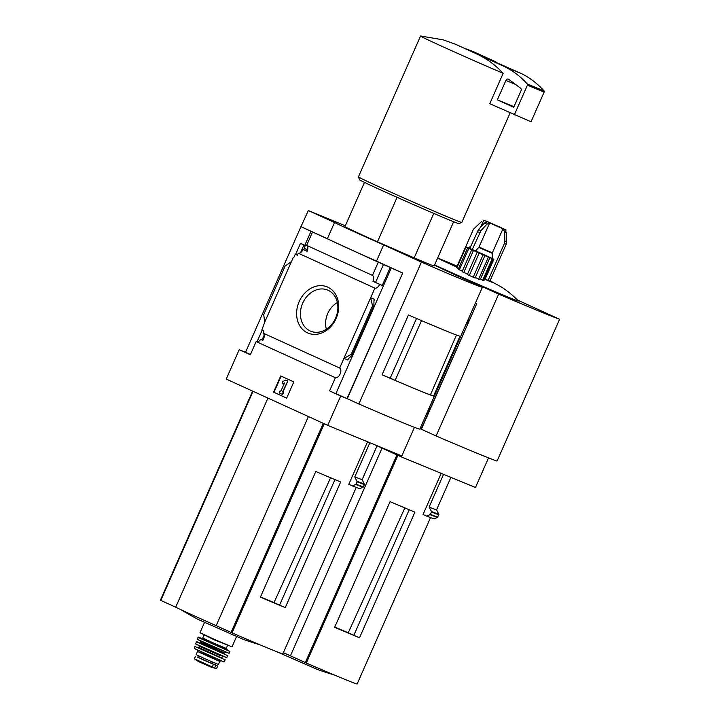 <?xml version="1.0" encoding="UTF-8"?>
<svg xmlns="http://www.w3.org/2000/svg" width="720" height="720" viewBox="0 0 720 720"><rect width="100%" height="100%" fill="white"/><g stroke="black" fill="none" stroke-linecap="round" stroke-linejoin="round"><path stroke-width="1.08" d="M258.678 341.379L257.472 340.839L258.732 341.352M262.08 339.876L264.195 335.088M257.472 340.839L262.161 330.219M257.976 341.28L258.489 341.487L257.976 341.28A5.319 3.105 -65.5 0 1 256.149 341.577L250.335 354.771L239.202 349.695L226.242 379.08L327.744 425.358L401.832 455.931L414.441 427.338L401.382 456.939L475.47 487.503L488.538 457.875M327.744 425.358L340.704 395.982L329.571 390.897L335.385 377.712A5.319 3.105 114.5 0 0 340.155 373.95A5.319 3.105 114.5 0 0 339.66 368.019L263.043 333.081A5.319 3.105 -65.5 0 1 262.845 340.29L260.721 339.318L262.899 340.209M260.721 339.318A5.319 3.105 -65.5 0 1 258.471 341.505M263.043 333.081L263.943 331.038L261.819 330.066L264.681 322.245L263.727 314.541L285.129 266.022L291.402 261.648L264.681 322.245M300.564 252.621L303.948 244.944M295.587 254.421L300.465 243.36L304.812 245.34M339.66 368.019L374.895 288.144A5.319 3.105 114.5 0 0 379.665 284.382L372.951 281.322A5.319 3.105 114.5 0 0 372.456 275.391L378.279 262.197L311.004 231.3L304.794 245.376L305.289 245.601L304.128 248.238L306.252 249.21L305.667 250.524L303.039 249.444A5.319 3.105 -65.5 0 1 298.278 253.206L297.378 255.249L295.245 254.277L297.405 255.168M293.679 257.823L293.193 257.598L293.688 257.805L295.245 254.277M293.193 257.598L291.402 261.648M311.004 231.3L300.951 226.665L308.34 210.546L334.53 222.498A55.377 0.963 23.8 0 0 383.652 244.89L421.425 262.116A99.684 1.728 23.8 0 0 482.373 287.262L444.591 270.036A55.377 0.963 23.8 0 0 434.475 265.194M299.178 301.59A25.002 20.304 112.4 0 1 335.637 294.417A25.002 20.304 112.4 0 1 318.159 334.035A25.002 20.304 112.4 0 1 299.178 301.59M374.895 288.144L298.278 253.206M239.202 349.695L245.538 352.305L300.951 226.665M245.538 352.305L250.434 354.537M372.456 275.391L306.648 245.376A5.319 3.105 -65.5 0 1 307.134 251.307L303.039 249.444M305.667 250.524L307.179 251.217M335.385 377.712L256.149 341.577M397.089 197.325L377.46 241.812A48.735 0.846 -156.2 0 1 344.97 226.593L364.473 182.394M330.678 477.531L274.014 602.604A50.256 0.873 -156.2 0 1 260.514 596.871M334.953 479.601L279.576 605.142L274.014 602.604M160.398 600.21L252.621 391.104L160.398 600.21L175.698 607.194A54.936 0.954 23.8 0 0 216.171 625.653L232.038 632.871A88.605 1.53 23.8 0 0 282.861 653.841L356.256 487.413M367.551 441.783L348.795 484.299L352.395 485.919L355.806 484.479L357.156 481.815L354.78 476.901L369.855 442.737M285.246 607.617L340.659 481.977A88.605 1.53 -156.2 0 1 315.819 471.483L260.406 597.132A88.605 1.53 -156.2 0 0 285.246 607.617L279.576 605.142M377.118 445.734L362.16 479.628A91.269 1.584 -156.2 0 1 354.78 476.901M352.395 485.919A92.817 1.611 -156.2 0 0 359.766 488.646L363.132 487.197L364.473 484.542L362.16 479.628M494.712 61.371L473.049 51.489L494.712 61.371M463.824 48.06L473.049 51.489M345.321 225.81L308.34 210.546M340.704 395.982L347.04 398.592L402.696 273.042L347.274 398.691L358.866 403.974L421.425 262.116M312.462 232.191L306.648 245.376M402.453 272.952L378.279 262.197M301.185 226.764L327.384 238.707A55.377 0.963 -156.2 0 0 376.497 261.099L402.696 273.042M390.249 267.426L382.293 285.462L379.665 284.382M373.878 306.162L372.546 305.883L370.638 297.783L374.589 299.412L373.986 300.474L373.878 306.162L352.287 355.131L351.153 354.402L343.917 358.38L347.859 360L348.219 358.902L352.287 355.131M329.571 390.897L347.04 398.592M391.32 267.867L335.907 393.516M372.546 305.883L351.153 354.402M273.573 392.139L280.719 375.93L293.823 381.897L286.668 398.115L273.573 392.139L286.677 398.097M327.384 238.707L334.53 222.498M376.497 261.099L383.652 244.89M358.866 403.974A99.684 1.728 23.8 0 0 419.805 429.12L482.373 287.262M390.753 378.405L382.059 374.814L408.438 314.991A99.684 1.728 23.8 0 0 459.963 336.249L433.575 396.072L430.452 394.785M382.059 374.814A99.684 1.728 23.8 0 0 433.575 396.072M453.645 221.724L434.151 265.932A48.735 0.846 -156.2 0 1 414.171 257.886L377.46 241.812M416.52 318.465L390.204 378.153L395.136 380.403A99.684 1.728 23.8 0 0 430.389 394.947L456.462 335.034M420.678 320.247L421.497 320.616L395.136 380.403M421.497 320.616A99.684 1.728 23.8 0 0 456.75 335.16M281.133 376.119L273.987 392.31M282.501 391.95L283.32 392.328L282.429 394.353L279.153 392.859L280.044 390.834L280.863 391.212L284.517 382.932L282.726 383.832L282.204 381.87L285.786 380.061L287.838 380.979L282.501 391.95L282.924 392.13L287.838 380.979M285.786 380.061L287.424 380.808M282.429 394.353L283.743 392.499M280.044 390.834L280.872 391.194M282.726 383.832L284.301 383.418M372.951 281.322L382.293 285.462M383.535 264.366L375.579 282.402M476.784 53.973L455.13 44.1L476.784 53.973C486.648 58.572 495.45 65.025 503.172 73.305A56.484 0.981 -156.2 0 1 448.911 49.482A56.484 0.981 -156.2 0 1 420.552 36.018A56.484 0.981 -156.2 0 1 420.633 36L443.214 39.861L455.13 44.1M510.093 112.95L461.799 222.453A56.484 0.981 -156.2 0 1 461.79 222.462A56.484 0.981 -156.2 0 1 409.725 200.547A56.484 0.981 -156.2 0 1 358.434 176.877A56.484 0.981 -156.2 0 1 358.434 176.859L420.552 36.018M503.172 73.305L489.771 103.707A56.484 0.981 23.8 0 0 490.608 104.067L531.045 121.779L544.14 92.088A1.107 0.9 -67.6 0 0 544.014 90.891A110.763 89.946 -67.6 0 0 521.757 73.728L472.284 51.894A110.763 89.946 -67.6 0 0 471.789 51.696M461.79 222.462L458.865 223.596A54.27 0.936 -156.2 0 1 408.843 202.536A54.27 0.936 -156.2 0 1 359.568 179.793L358.434 176.877M433.791 213.399L414.171 257.886M489.78 103.689L490.608 104.067M514.314 114.876L527.409 85.185A1.107 0.9 -67.6 0 0 527.283 83.988A110.763 89.946 -67.6 0 0 505.026 66.825L521.757 73.728M505.026 66.825L472.284 51.894M497.349 99.837L513.72 107.298L521.019 90.765A2.214 1.8 -67.6 0 0 520.542 88.146L508.707 79.317A2.214 1.8 -67.6 0 0 505.908 80.442L497.349 99.837L513.99 106.695M302.706 303.129A22.248 18.063 112.4 0 1 328.347 290.385A22.248 18.063 112.4 0 1 335.853 317.52A22.248 18.063 112.4 0 1 311.4 331.47A22.248 18.063 112.4 0 1 302.706 303.129M326.349 329.211A20.853 16.938 112.4 0 1 327.744 313.506A20.853 16.938 112.4 0 1 337.365 302.526M267.93 398.088L175.698 607.194M308.403 416.538L216.171 625.653M259.884 644.769A332.28 332.28 0 0 1 243.261 639.36L197.928 619.362A332.28 332.28 0 0 1 181.242 609.84M215.874 668.052C217.098 668.736 216.666 668.718 214.569 667.998L194.364 658.809L198.405 661.509L211.824 667.431L216.558 668.529L217.665 666.027L197.766 657.189M215.46 664.929L217.665 666.027M219.816 661.32L218.43 664.461L207.198 659.745L196.137 654.633L197.523 651.492L216.486 660.024L219.816 661.32L221.031 660.69M216.063 663.561L215.01 664.947L202.446 659.511L197.73 657.27L198.396 655.767M456.714 267.039A29.907 0.522 -156.2 0 1 441.162 259.434A29.907 0.522 -156.2 0 1 457.101 266.148M490.005 280.908A29.907 0.522 -156.2 0 1 491.661 281.7A29.907 0.522 -156.2 0 1 485.001 279.396M504.81 229.329L506.097 230.004L504.765 229.518L506.475 232.722L506.232 244.125L489.897 281.151L485.154 279.063M484.686 280.116L493.875 259.281L484.704 279.963M456.876 267.858L466.047 247.086L465.633 246.861L456.561 267.444L456.876 267.858C459.306 268.884 459.774 269.289 458.28 269.082L459.342 269.856C461.781 270.702 462.699 271.296 462.078 271.629L463.707 272.592C465.759 273.06 466.974 273.717 467.343 274.554L475.092 278.037C475.443 277.506 476.613 277.92 478.611 279.279L480.159 279.738C479.493 278.811 480.33 278.991 482.67 280.287L483.579 280.386L493.011 258.993L491.85 258.444L493.839 259.281M434.574 264.969A59.814 1.035 23.8 0 0 490.959 289.854A59.814 1.035 23.8 0 0 518.346 300.906C512.226 294.705 506.169 289.836 500.166 286.317L491.661 281.7M404.946 507.69L348.282 632.763A50.256 0.873 -156.2 0 1 334.782 627.03M409.212 509.76L353.844 635.301L348.282 632.763M283.374 652.671A54.936 0.954 23.8 0 0 290.439 655.812L306.297 663.03A88.605 1.53 23.8 0 0 357.12 684L430.524 517.581L357.129 684M441.189 473.364L423.063 514.458L426.717 516.096L430.389 514.44L431.505 511.902L430.389 514.44M359.514 637.776L414.927 512.136A88.605 1.53 -156.2 0 1 390.087 501.642L334.665 627.291A88.605 1.53 -156.2 0 0 359.514 637.776L353.844 635.301M377.064 445.851L401.382 456.939M450.891 477.369L436.563 509.85L438.858 514.242A95.463 1.656 -156.2 0 1 431.46 511.488L431.505 511.902M431.46 511.488L429.102 507.087L443.547 474.336M426.717 516.096A92.817 1.611 -156.2 0 0 434.16 518.868L437.526 517.419L438.858 514.242M436.563 509.85A91.269 1.584 -156.2 0 1 429.102 507.087M419.994 428.688L421.128 429.156L476.775 303.615L421.362 429.255L436.095 435.978L498.663 294.12A149.58 2.592 23.8 0 0 559.602 319.257L518.679 300.6A55.377 0.963 23.8 0 0 517.446 299.979M457.524 275.931L457.731 275.454L498.663 294.12M434.511 265.104A55.377 0.963 23.8 0 0 457.731 275.454M436.095 435.978A149.58 2.592 23.8 0 0 497.043 461.115L559.602 319.257M420.012 428.652L421.128 429.156M382.041 448.119L290.439 655.812M334.152 674.928A332.28 332.28 0 0 1 317.529 669.519L276.039 651.402M456.696 267.084L465.642 246.789L471.771 249.327M477.252 251.667L471.78 249.291M485.028 255.123L477.261 251.658M485.037 255.105L493.875 259.281M482.67 280.287L492.201 258.678L493.011 258.993M480.159 279.738L489.87 257.715L489.384 257.472L492.201 258.678M478.611 279.279L488.403 257.094L489.87 257.715M475.092 278.037L484.893 255.573L488.403 257.094M473.184 277.272L483.093 254.808L484.974 255.627M469.269 275.508L479.16 253.08L483.093 254.808M467.343 274.554L477.198 252.207L479.16 253.08M463.707 272.592L473.445 250.533L477.198 252.207M462.078 271.629L471.726 249.75L473.445 250.533M459.342 269.856L468.801 248.409L471.726 249.75M458.28 269.082L467.64 247.86L468.801 248.409M467.64 247.86L466.047 247.086M465.633 246.861L467.208 247.518L465.642 246.789M506.682 241.902L504.891 241.164L504.684 231.984L502.965 228.78L489.663 222.957L479.034 247.05L475.569 250.956M502.965 228.78L492.345 252.873L492.381 258.48M489.663 222.957L486.873 224.19L480.951 230.688L478.494 229.563L484.416 223.065L487.206 221.841L483.795 220.167L505.827 229.833M481.635 221.472L473.427 229.248L465.687 246.798M504.891 241.164L504.432 243.387L488.106 280.404M472.275 249.498L480.951 230.688M478.494 229.563L469.782 248.472M466.803 322.551A5.535 3.231 114.5 0 0 467.532 321.21A5.535 3.231 114.5 0 0 468.027 319.779M427.302 412.128A5.535 3.231 114.5 0 0 428.022 410.787A5.535 3.231 114.5 0 0 428.526 409.356M324.261 423.774L232.038 632.871M374.589 299.412L373.986 300.78M348.435 358.704L347.859 360M373.59 306.315L352.188 354.834M527.409 85.185L544.14 92.088M527.283 83.988L544.014 90.891M505.908 80.442L515.529 84.411M364.464 484.02A95.463 1.656 -156.2 0 1 357.138 481.302M364.473 484.542A95.697 1.656 -156.2 0 1 357.156 481.815M363.438 486.891A95.697 1.656 -156.2 0 1 356.121 484.173M363.132 487.197A95.526 1.656 -156.2 0 1 355.806 484.479M253.035 391.293L160.812 600.408M323.289 423.333L231.057 632.439M214.569 667.998L215.757 665.307M212.238 667.035L213.426 664.344M236.52 636.624L232.011 646.848L215.874 640.071L199.98 632.727L204.498 622.503M226.53 644.679L205.281 635.31M227.493 645.561L226.233 648.423L214.389 643.437L202.725 638.046L203.985 635.184M226.467 649.44L201.807 638.568M197.928 637.389L229.95 651.519L226.269 649.197L198.549 637.146L197.172 639.243L229.095 653.328L211.077 645.93L197.172 639.243M227.925 652.932L198.252 639.837M225.765 652.131L224.559 652.761L220.995 651.366L200.637 642.213L200.376 642.825L203.814 644.517L224.406 653.877M224.379 653.859L200.376 642.825M196.263 641.763L227.853 655.695L196.632 641.628L195.597 643.896L226.719 657.621L208.944 650.304L195.597 643.896M225.72 657.297L196.515 644.409M222.903 656.181L219.006 655.083L199.35 646.245L198.81 647.46L222.03 658.152M222.012 658.143L198.387 647.721M194.904 646.506L225.279 659.862L194.931 646.443L194.454 648.549L223.551 661.77L207 654.759L194.454 648.549M220.545 660.258L197.811 650.232M211.617 663.552L212.319 661.977M211.86 663.651L212.553 662.076M215.01 664.947L215.694 663.408M214.857 664.884L215.541 663.345M203.598 662.994L195.129 659.124M397.899 455.355L306.297 663.03M438.867 514.764A95.697 1.656 -156.2 0 1 431.496 512.01M437.832 517.113A95.697 1.656 -156.2 0 1 430.461 514.359M437.526 517.419A95.526 1.656 -156.2 0 1 430.128 514.665M396.927 454.905L305.325 662.598M501.336 227.709L486.198 221.085L501.336 227.709M506.475 232.722L504.684 231.984M492.345 252.873L479.034 247.05M492.255 253.314L478.791 247.428M486.873 224.19L484.416 223.065M506.232 244.125L504.432 243.387M479.736 232.578L477.279 231.462M465.876 324.666A7.326 4.275 114.5 0 0 468.018 321.39A7.326 4.275 114.5 0 0 468.981 317.628M426.366 414.243A7.326 4.275 114.5 0 0 428.508 410.967A7.326 4.275 114.5 0 0 429.471 407.196M492.183 60.129L495.99 61.974M356.256 487.422L282.861 653.841M194.364 658.809L195.471 656.307M232.011 646.848L214.245 639.819L199.98 632.727M201.771 638.559L202.725 638.046M226.233 648.423L226.503 649.467M229.95 651.519L229.095 653.328M200.295 640.899L200.637 642.213M224.559 652.761L224.289 653.373M227.853 655.695L226.719 657.621M199.233 645.741L199.35 646.245M222.453 656.433L221.922 657.648M198.36 647.721L198.81 647.46M225.261 659.898L224.046 661.608M197.172 650.169L197.523 651.492M211.824 667.431L198.405 661.509M441.162 259.434L437.607 258.093M483.795 220.167L480.735 227.106M470.808 246.132L468.423 247.878M506.097 230.004L505.845 230.571M469.107 317.349L468.072 321.408L465.759 324.936M429.597 406.917L428.571 410.985L426.249 414.504"/></g></svg>
